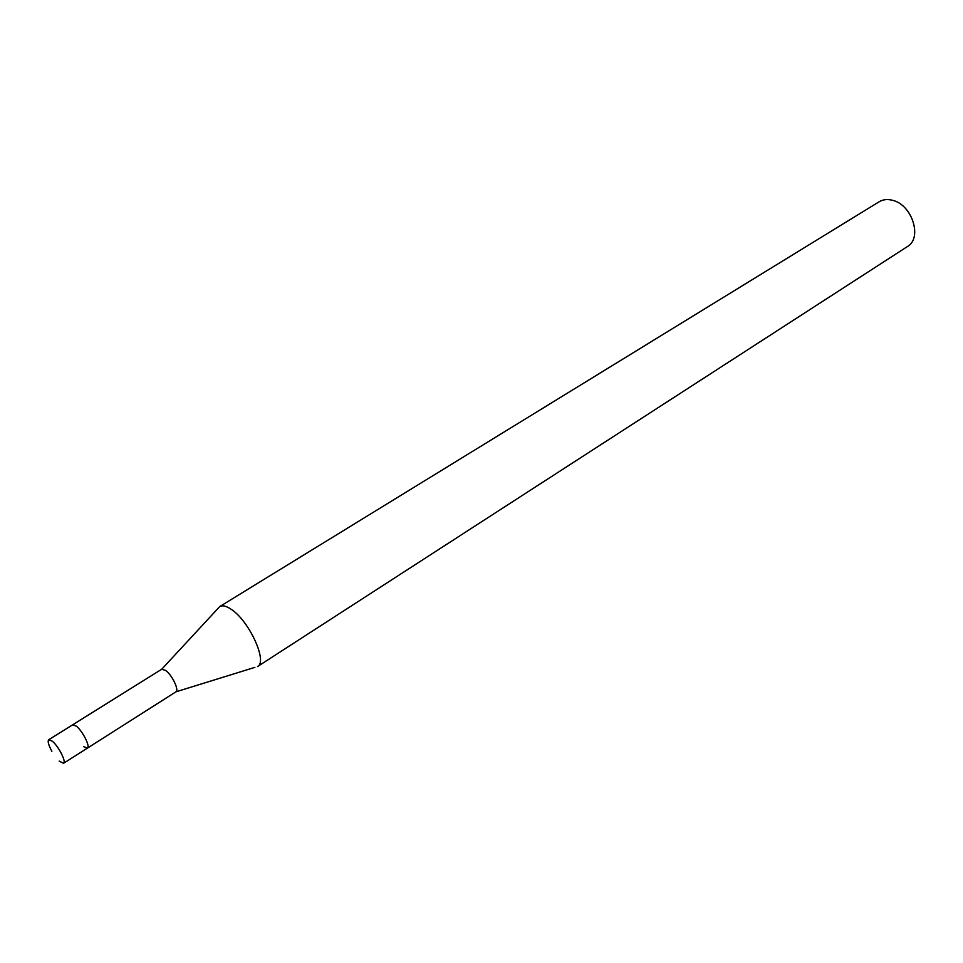 <?xml version="1.0" encoding="UTF-8"?>
<svg xmlns="http://www.w3.org/2000/svg" width="963" height="963" viewBox="0 0 963 963"><rect width="100%" height="100%" fill="white"/><g stroke="black" fill="none" stroke-linecap="round" stroke-linejoin="round"><path stroke-width="1.44" d="M51.882 751.309C48.487 745.061 47.44 741.197 48.74 739.74L52.363 741.233C58.55 746.241 66.603 762.106 63.57 763.286L59.176 761.095M76.402 726.198L72.707 724.778L76.402 726.198C82.649 731.086 90.558 746.867 87.416 748.131C90.558 746.867 82.649 731.086 76.402 726.198M907.363 246.588C922.674 238.186 912.238 204.83 892.677 200.328C887.561 198.956 883.047 199.437 879.135 201.773L219.733 606.57C222.309 605.065 225.992 605.883 230.759 609.013C248.827 620.16 268.051 661.834 257.53 666.565L907.363 246.588M161.724 669.237L219.733 606.57M83.649 746.65L87.416 748.131L175.88 691.867C179.443 690.315 172.064 674.882 165.588 670.417L161.652 669.273L48.74 739.74M87.416 748.131L63.57 763.286M175.952 691.819L254.906 667.359"/></g></svg>
